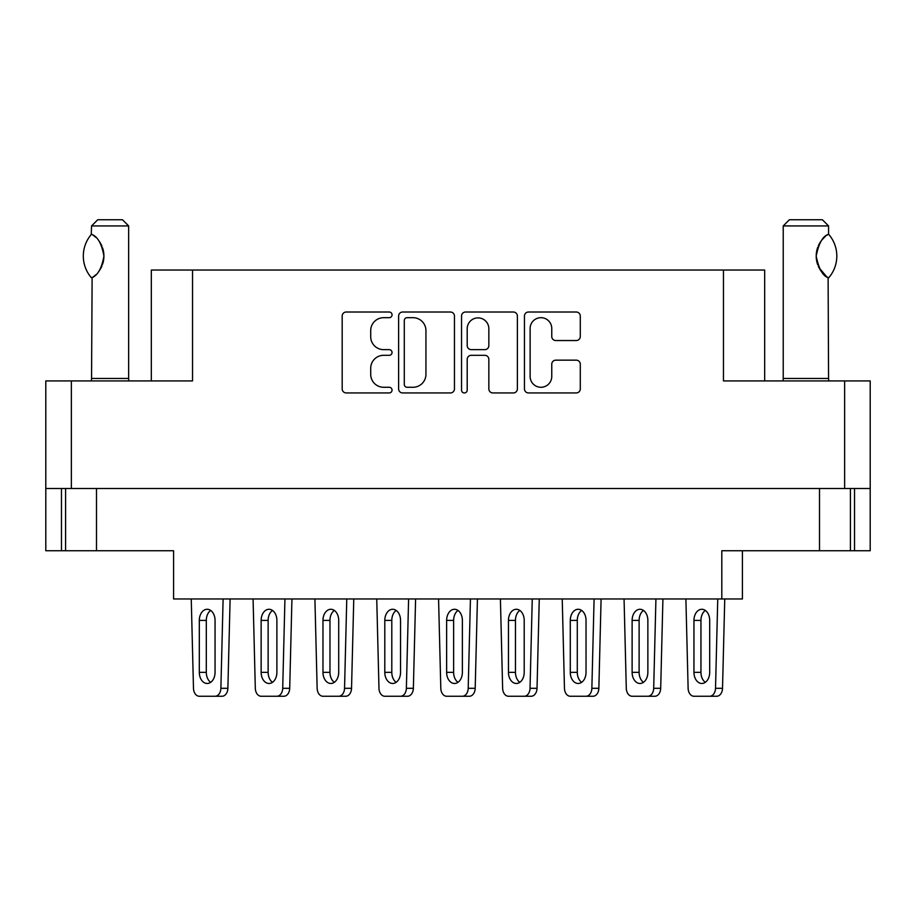 <?xml version="1.0" encoding="UTF-8"?>
<svg xmlns="http://www.w3.org/2000/svg" width="916" height="916" viewBox="0 0 916 916"><rect width="100%" height="100%" fill="white"/><g stroke="black" fill="none" stroke-linecap="round" stroke-linejoin="round"><path stroke-width="1.37" d="M530.124 376.453A10.82 10.82 0 0 0 540.944 387.273A10.82 10.82 0 0 0 551.764 376.453L551.764 364.213A4.042 4.042 0 0 1 555.817 360.16L576.244 360.16A4.042 4.042 0 0 1 580.286 364.213L580.286 388.888A4.042 4.042 0 0 1 576.244 392.941L528.498 392.941A4.042 4.042 0 0 1 524.456 388.888L524.456 316.066A4.042 4.042 0 0 1 528.498 312.012L576.244 312.012A4.042 4.042 0 0 1 580.286 316.066L580.286 336.493A4.042 4.042 0 0 1 576.244 340.546L555.817 340.546A4.042 4.042 0 0 1 551.764 336.493L551.764 328.5A10.82 10.82 0 0 0 540.944 317.68A10.82 10.82 0 0 0 530.124 328.5L530.124 376.453M464.378 392.941A2.828 2.828 0 0 0 467.206 390.101L467.206 359.358A4.042 4.042 0 0 1 471.248 355.305L484.804 355.305A4.042 4.042 0 0 1 488.846 359.358L488.846 388.888A4.042 4.042 0 0 0 492.9 392.941L513.326 392.941A4.042 4.042 0 0 0 517.38 388.888L517.38 316.066A4.042 4.042 0 0 0 513.326 312.012L465.591 312.012A4.042 4.042 0 0 0 461.538 316.066L461.538 390.101A2.828 2.828 0 0 0 464.378 392.941M45.8 380.919L45.8 550.745L173.582 550.745L173.582 598.972L721.808 598.972L721.808 550.745L870.2 550.745L870.2 380.919L870.2 488.503L45.8 488.503L45.8 380.919L71.356 380.919L71.356 488.503M454.462 388.888L454.462 316.066A4.042 4.042 0 0 0 450.409 312.012L402.674 312.012A4.042 4.042 0 0 0 398.62 316.066L398.62 388.888A4.042 4.042 0 0 0 402.674 392.941L450.409 392.941A4.042 4.042 0 0 0 454.462 388.888M383.655 317.68L389.22 317.68A2.828 2.828 0 0 0 392.048 314.852A2.828 2.828 0 0 0 389.22 312.012L346.225 312.012A4.042 4.042 0 0 0 342.183 316.066L342.183 388.888A4.042 4.042 0 0 0 346.225 392.941L389.22 392.941A2.828 2.828 0 0 0 392.048 390.101A2.828 2.828 0 0 0 389.22 387.273L383.655 387.273A12.95 12.95 0 0 1 370.705 374.323L370.705 368.255A12.95 12.95 0 0 1 383.655 355.305L389.22 355.305A2.828 2.828 0 0 0 392.048 352.477A2.828 2.828 0 0 0 389.22 349.649L383.655 349.649A12.95 12.95 0 0 1 370.705 336.699L370.705 330.63A12.95 12.95 0 0 1 383.655 317.68M764.677 380.919L764.677 270.037L151.323 270.037L151.323 380.919M192.543 270.037L192.543 380.919L71.356 380.919M870.2 380.919L723.457 380.919L723.457 270.037M65.586 488.503L65.586 550.745M742.418 550.745L742.418 598.972L721.808 598.972M407.116 317.68A2.828 2.828 0 0 0 404.288 320.508L404.288 384.445A2.828 2.828 0 0 0 407.116 387.273L412.99 387.273A12.95 12.95 0 0 0 425.94 374.323L425.94 330.63A12.95 12.95 0 0 0 412.99 317.68L407.116 317.68M488.846 328.707A10.82 10.82 0 0 0 478.026 317.886A10.82 10.82 0 0 0 467.206 328.707L467.206 345.595A4.042 4.042 0 0 0 471.248 349.649L484.804 349.649A4.042 4.042 0 0 0 488.846 345.595L488.846 328.707M850.414 488.503L850.414 550.745M191.249 598.972L193.482 688.305A8.244 5.828 -90 0 0 199.31 696.252L222.05 696.252A8.244 5.828 -90 0 0 227.878 688.305L230.111 598.972M91.257 277.605L92.115 277.605L91.257 277.605A33.182 33.182 0 0 1 91.257 234.519L92.115 234.519C97.886 236.935 101.813 244.125 103.92 256.091C101.813 268.01 97.886 275.178 92.115 277.605L91.554 378.445A8.244 8.244 0 0 1 91.176 380.919M91.554 378.445L128.652 378.445A8.244 8.244 0 0 0 129.03 380.919M128.652 378.445L128.652 225.931L91.554 225.931L91.257 234.519M91.554 225.931L97.737 219.748L122.469 219.748L128.652 225.931M92.115 234.53A25.556 25.556 0 0 1 93.489 235.469M94.027 235.87A25.556 25.556 0 0 1 95.745 237.324L95.333 236.946M98.814 240.725A25.556 25.556 0 0 1 101.985 246.312L101.493 245.19M103.92 256.056L102.569 247.858A25.556 25.556 0 0 1 102.558 264.289L102.615 264.129M101.985 265.823A25.556 25.556 0 0 1 98.836 271.365M95.733 274.811A25.556 25.556 0 0 1 94.039 276.254M93.512 276.655A25.556 25.556 0 0 1 92.115 277.605L93.489 276.666M102.913 263.178L103.92 256.148M101.241 244.675L98.848 240.782M95.138 236.786L94.073 235.904M253.079 598.972L255.312 688.305A8.244 5.828 -90 0 0 261.14 696.252L283.88 696.252A8.244 5.828 -90 0 0 289.708 688.305L291.941 598.972M314.909 598.972L317.142 688.305A8.244 5.828 -90 0 0 322.97 696.252L345.71 696.252A8.244 5.828 -90 0 0 351.538 688.305L353.771 598.972M378.972 688.305L376.739 598.972L378.972 688.305A8.244 5.828 -90 0 0 384.8 696.252L407.54 696.252A8.244 5.828 -90 0 0 413.368 688.305L415.601 598.972M440.802 688.305L438.569 598.972L440.802 688.305A8.244 5.828 -90 0 0 446.63 696.252L469.37 696.252A8.244 5.828 -90 0 0 475.198 688.305L477.431 598.972M502.632 688.305L500.399 598.972L502.632 688.305A8.244 5.828 -90 0 0 508.46 696.252L531.2 696.252A8.244 5.828 -90 0 0 537.028 688.305L539.261 598.972M562.229 598.972L564.462 688.305A8.244 5.828 -90 0 0 570.29 696.252L593.03 696.252A8.244 5.828 -90 0 0 598.858 688.305L601.091 598.972M624.059 598.972L626.292 688.305A8.244 5.828 -90 0 0 632.12 696.252L654.86 696.252A8.244 5.828 -90 0 0 660.688 688.305L662.921 598.972M685.889 598.972L688.122 688.305A8.244 5.828 -90 0 0 693.95 696.252L716.69 696.252A8.244 5.828 -90 0 0 722.518 688.305L724.751 598.972M215.054 696.252L199.31 696.252L215.054 696.252A8.244 5.828 -90 0 0 220.882 688.305L223.115 598.972M276.884 696.252L261.14 696.252L276.884 696.252A8.244 5.828 -90 0 0 282.712 688.305L284.945 598.972M338.714 696.252L322.97 696.252L338.714 696.252A8.244 5.828 -90 0 0 344.542 688.305L346.775 598.972M586.034 696.252L570.29 696.252L586.034 696.252A8.244 5.828 -90 0 0 591.862 688.305L594.095 598.972M647.864 696.252L632.12 696.252L647.864 696.252A8.244 5.828 -90 0 0 653.692 688.305L655.925 598.972M709.694 696.252L693.95 696.252L709.694 696.252A8.244 5.828 -90 0 0 715.522 688.305L717.755 598.972M215.054 672.344L215.054 620.407A11.129 7.866 -90 0 0 207.188 609.277A11.129 7.866 -90 0 0 199.31 620.407L199.31 672.344A11.129 7.866 -90 0 0 207.188 683.473A11.129 7.866 -90 0 0 215.054 672.344M210.68 610.434A11.129 7.866 -90 0 0 206.306 620.407L206.306 672.344A11.129 7.866 -90 0 0 210.68 682.317M276.884 672.344L276.884 620.407A11.129 7.866 -90 0 0 269.018 609.277A11.129 7.866 -90 0 0 261.14 620.407L261.14 672.344A11.129 7.866 -90 0 0 269.018 683.473A11.129 7.866 -90 0 0 276.884 672.344M272.51 610.434A11.129 7.866 -90 0 0 268.136 620.407L268.136 672.344A11.129 7.866 -90 0 0 272.51 682.317M338.714 672.344L338.714 620.407A11.129 7.866 -90 0 0 330.848 609.277A11.129 7.866 -90 0 0 322.97 620.407L322.97 672.344A11.129 7.866 -90 0 0 330.848 683.473A11.129 7.866 -90 0 0 338.714 672.344M334.34 610.434A11.129 7.866 -90 0 0 329.966 620.407L329.966 672.344A11.129 7.866 -90 0 0 334.34 682.317M384.8 696.252L400.544 696.252A8.244 5.828 -90 0 0 406.372 688.305L408.605 598.972M400.544 672.344L400.544 620.407A11.129 7.866 -90 0 0 392.678 609.277A11.129 7.866 -90 0 0 384.8 620.407L384.8 672.344A11.129 7.866 -90 0 0 392.678 683.473A11.129 7.866 -90 0 0 400.544 672.344M396.17 610.434A11.129 7.866 -90 0 0 391.796 620.407L391.796 672.344A11.129 7.866 -90 0 0 396.17 682.317M400.544 696.252L407.54 696.252M446.63 696.252L462.374 696.252A8.244 5.828 -90 0 0 468.202 688.305L470.435 598.972M462.374 672.344L462.374 620.407A11.129 7.866 -90 0 0 454.508 609.277A11.129 7.866 -90 0 0 446.63 620.407L446.63 672.344A11.129 7.866 -90 0 0 454.508 683.473A11.129 7.866 -90 0 0 462.374 672.344M458 610.434A11.129 7.866 -90 0 0 453.626 620.407L453.626 672.344A11.129 7.866 -90 0 0 458 682.317M462.374 696.252L469.37 696.252M508.46 696.252L524.204 696.252A8.244 5.828 -90 0 0 530.032 688.305L532.265 598.972M524.204 672.344L524.204 620.407A11.129 7.866 -90 0 0 516.338 609.277A11.129 7.866 -90 0 0 508.46 620.407L508.46 672.344A11.129 7.866 -90 0 0 516.338 683.473A11.129 7.866 -90 0 0 524.204 672.344M519.83 610.434A11.129 7.866 -90 0 0 515.456 620.407L515.456 672.344A11.129 7.866 -90 0 0 519.83 682.317M524.204 696.252L531.2 696.252M586.034 672.344L586.034 620.407A11.129 7.866 -90 0 0 578.168 609.277A11.129 7.866 -90 0 0 570.29 620.407L570.29 672.344A11.129 7.866 -90 0 0 578.168 683.473A11.129 7.866 -90 0 0 586.034 672.344M581.66 610.434A11.129 7.866 -90 0 0 577.286 620.407L577.286 672.344A11.129 7.866 -90 0 0 581.66 682.317M647.864 672.344L647.864 620.407A11.129 7.866 -90 0 0 639.998 609.277A11.129 7.866 -90 0 0 632.12 620.407L632.12 672.344A11.129 7.866 -90 0 0 639.998 683.473A11.129 7.866 -90 0 0 647.864 672.344M643.49 610.434A11.129 7.866 -90 0 0 639.116 620.407L639.116 672.344A11.129 7.866 -90 0 0 643.49 682.317M709.694 672.344L709.694 620.407A11.129 7.866 -90 0 0 701.828 609.277A11.129 7.866 -90 0 0 693.95 620.407L693.95 672.344A11.129 7.866 -90 0 0 701.828 683.473A11.129 7.866 -90 0 0 709.694 672.344M705.32 610.434A11.129 7.866 -90 0 0 700.946 620.407L700.946 672.344A11.129 7.866 -90 0 0 705.32 682.317M782.848 380.919A8.244 8.244 0 0 0 783.226 378.445L828.568 378.445A8.244 8.244 0 0 0 828.946 380.919M783.226 378.445L783.226 225.931L828.568 225.931L828.568 234.175L826.919 235.263M824.709 237.026L822.179 239.649M819.293 243.874L818.309 245.912M817.255 248.797L816.202 256.045M816.202 256.079L817.702 264.678M818.973 267.644L826.541 276.598M828.568 378.445L828.11 277.674A25.556 25.556 0 0 1 818.32 266.247M783.226 225.931L789.409 219.748L822.385 219.748L828.568 225.931M828.808 234.45A33.182 33.182 0 0 1 828.808 277.674L828.11 277.674C822.683 275.842 818.721 268.64 816.202 256.056C818.721 243.484 822.683 236.282 828.11 234.45A25.556 25.556 0 0 0 826.839 235.32M817.713 264.724A25.556 25.556 0 0 1 817.713 247.4M818.297 245.923A25.556 25.556 0 0 1 825.511 236.339M844.644 380.919L844.644 488.503M96.501 488.503L96.501 550.745M61.464 488.503L61.464 550.745M854.536 488.503L854.536 550.745M819.499 488.503L819.499 550.745M220.882 688.305L227.878 688.305M199.31 672.344L206.306 672.344M199.31 620.407L206.306 620.407M282.712 688.305L289.708 688.305M261.14 672.344L268.136 672.344M261.14 620.407L268.136 620.407M344.542 688.305L351.538 688.305M322.97 672.344L329.966 672.344M322.97 620.407L329.966 620.407M406.372 688.305L413.368 688.305M384.8 672.344L391.796 672.344M384.8 620.407L391.796 620.407M468.202 688.305L475.198 688.305M446.63 672.344L453.626 672.344M446.63 620.407L453.626 620.407M530.032 688.305L537.028 688.305M508.46 672.344L515.456 672.344M508.46 620.407L515.456 620.407M591.862 688.305L598.858 688.305M570.29 672.344L577.286 672.344M570.29 620.407L577.286 620.407M653.692 688.305L660.688 688.305M632.12 672.344L639.116 672.344M632.12 620.407L639.116 620.407M715.522 688.305L722.518 688.305M693.95 672.344L700.946 672.344M693.95 620.407L700.946 620.407"/></g></svg>

